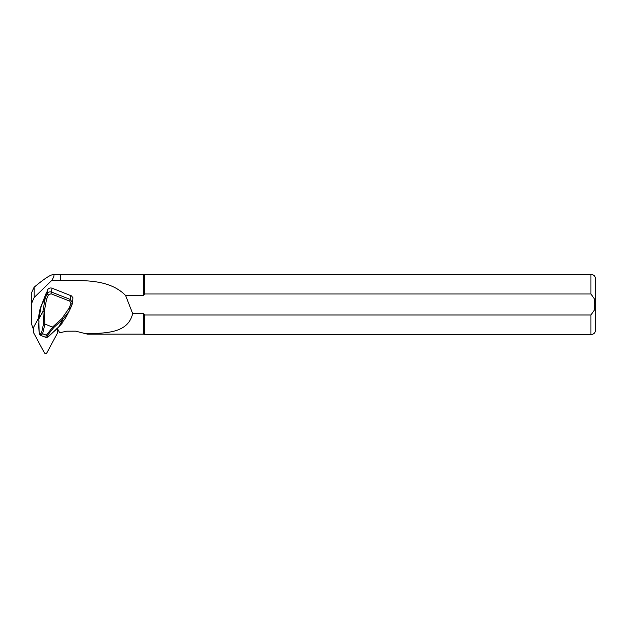 <?xml version="1.0" encoding="UTF-8"?>
<svg xmlns="http://www.w3.org/2000/svg" width="627" height="627" viewBox="0 0 627 627"><rect width="100%" height="100%" fill="white"/><g stroke="black" fill="none" stroke-linecap="round" stroke-linejoin="round"><path stroke-width="0.94" d="M33.662 328.822L33.396 329.316L31.405 323.728L31.35 299.769M31.35 304.017L34.109 297.535L51.79 280.379L60.584 280.379L60.584 274.626L53.107 274.626C50.207 274.845 43.874 279.054 34.109 287.244L31.35 293.083L31.35 299.722M51.79 280.379C54.055 276.797 54.573 274.885 53.319 274.642L53.107 274.626M85.397 333.807C104.607 333.055 128.127 333.87 132.642 313.524L143.575 313.524L143.575 334.144L87.466 334.144L75.695 331.174L66.689 331.197L59.706 332.772L57.582 328.822M60.584 280.379L60.584 274.626M60.694 280.582C83.43 280.465 109.153 278.882 125.572 295.435L143.575 295.435L143.575 274.814L60.694 274.814M132.642 313.524L125.572 295.435M143.575 313.524L144.578 314.966L590.94 314.966L594.161 310.396L594.709 304.479L594.161 298.562L590.94 293.992L144.578 293.992L143.575 295.435M144.578 293.992L144.578 274.344L143.575 274.814M590.94 314.966L590.94 334.622L144.578 334.622L144.578 314.966M590.94 334.622C593.8 334.34 595.368 332.772 595.65 329.912L595.65 279.054C595.368 276.193 593.8 274.618 590.94 274.344L144.578 274.344M72.56 303.021L72.889 297.747L71.509 295.905L52.065 288.185C49.988 287.597 48.451 288.24 47.456 290.097L46.782 292.691M46.617 292.119L41.304 305.615C39.438 310.185 38.623 314.668 38.85 319.057L39.156 333.415L40.097 334.222L41.586 332.804L43.569 323.595L42.91 311.486L45.128 298.476L47.001 293.977C48.005 292.151 49.533 291.531 51.602 292.119L70.373 299.479L72.56 303.013L72.317 303.938L70.929 303.727L69.816 301.156L51.038 293.797L48.397 294.894L46.523 299.392L44.251 311.611L44.925 324.088L42.628 333.736L40.833 335.429L45.787 337.373L48.161 336.911M72.301 303.962L70.443 308.437L69.056 308.225L70.929 303.727M47.456 290.097L47.001 293.977L48.397 294.894M46.602 292.158L41.304 305.615L45.128 298.476L46.523 299.392M70.428 308.468L69.064 311.353L62.857 319.3L53.71 327.576L44.925 324.088M62.097 323.328L58.797 326.879L62.857 319.3L61.94 318.547L69.056 308.225M43.569 323.595L44.721 324.034M41.304 305.615L38.811 319.018L42.91 311.486L44.251 311.611M45.787 337.373L46.359 335.202L47.683 335.194L47.19 337.005M41.586 332.804L42.612 333.729M40.097 334.222L40.833 335.429M46.226 337.397L48.13 336.934L58.797 326.879L65.177 318.61L69.064 311.353M39.681 334.465L39.117 333.376L40.645 335.296M52.715 327.169L46.359 335.202L42.628 333.736M39.007 321.972L38.843 318.978M58.82 326.879L56.595 328.869M38.89 322.976L39.007 321.894M38.592 323.587L39.156 333.337M55.646 330.053L47.19 337.326M38.882 322.772L38.764 323.289M38.772 317.646L33.874 326.777A1.881 1.826 180 0 0 33.662 327.623L33.662 332.412A1.881 1.826 180 0 0 33.874 333.25L44.282 352.656A1.505 1.466 180 0 0 46.962 352.656L57.37 333.25A1.881 1.826 180 0 0 57.582 332.412L57.582 327.999M34.109 297.535L34.109 287.244M590.94 293.992L590.94 274.344M52.527 327.067L61.94 318.547M53.71 327.576L47.683 335.194M69.816 301.156L70.835 295.552M52.065 288.185L51.038 293.797M31.35 303.993L31.35 293.06M143.575 334.144L144.578 334.622M72.552 303.045L69.103 311.282M56.618 328.869L55.537 330.257"/></g></svg>
